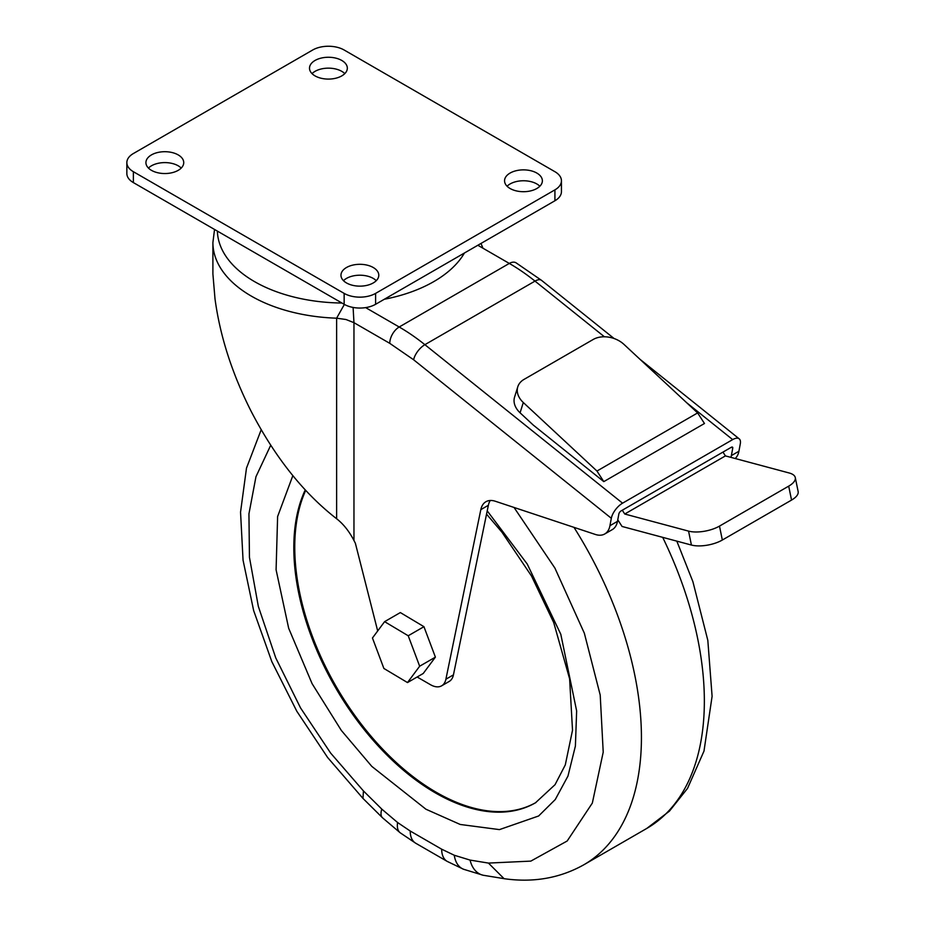 <?xml version="1.0" encoding="UTF-8"?>
<svg xmlns="http://www.w3.org/2000/svg" width="925" height="925" viewBox="0 0 925 925"><rect width="100%" height="100%" fill="white"/><g stroke="black" fill="none" stroke-linecap="round" stroke-linejoin="round"><path stroke-width="1.39" d="M214.542 229.458L212.9 242.535A131.246 75.769 0 0 0 251.346 296.116A131.246 75.769 0 0 0 336.619 318.188L344.366 304.417M270.713 445.249L255.959 476.722L248.941 513.849L249.449 557.324L258.329 606.372L275.743 657.883L300.533 707.903L330.607 753.043L363.433 790.921L381.794 809.109L397.6 822.522L410.214 831.02L441.664 849.185L454.291 855.255L470.085 860.088L488.446 863.083L530.823 861.117L567.187 840.998L592.335 803.073L603.216 752.152L600.209 695.068L584.346 633.22L554.896 568.066L514.034 507.455M488.446 863.083L504.067 878.681C533.297 882.832 559.891 878.195 583.848 864.771A278.067 160.545 -120 0 0 641.43 737.479A278.067 160.545 -120 0 0 573.974 527.354M151.457 170.339A18.905 10.915 180 0 1 145.919 162.615A18.905 10.915 180 0 1 157.597 152.532A18.905 10.915 180 0 1 178.201 154.903A18.905 10.915 180 0 1 183.74 162.615A18.905 10.915 180 0 1 172.062 172.709A18.905 10.915 180 0 1 151.457 170.339M181.219 168.073A18.905 10.915 0 0 0 178.201 165.795A18.905 10.915 0 0 0 148.451 168.073M315.043 75.896A18.905 10.915 180 0 1 309.505 68.172A18.905 10.915 180 0 1 321.183 58.09A18.905 10.915 180 0 1 341.788 60.46A18.905 10.915 180 0 1 347.326 68.172A18.905 10.915 180 0 1 335.648 78.255A18.905 10.915 180 0 1 315.043 75.896M344.805 73.618A18.905 10.915 0 0 0 341.788 71.352A18.905 10.915 0 0 0 312.037 73.618M510.091 188.503A18.905 10.915 180 0 1 504.553 180.78A18.905 10.915 180 0 1 516.231 170.697A18.905 10.915 180 0 1 536.835 173.067A18.905 10.915 180 0 1 542.374 180.78A18.905 10.915 180 0 1 530.696 190.874A18.905 10.915 180 0 1 510.091 188.503M539.853 186.237A18.905 10.915 0 0 0 536.835 183.959A18.905 10.915 0 0 0 507.073 186.237M346.505 282.946A18.905 10.915 180 0 1 340.967 275.234A18.905 10.915 180 0 1 352.645 265.14A18.905 10.915 180 0 1 373.249 267.51A18.905 10.915 180 0 1 378.788 275.234A18.905 10.915 180 0 1 367.109 285.316A18.905 10.915 180 0 1 346.505 282.946M376.255 280.68A18.905 10.915 0 0 0 373.249 278.413A18.905 10.915 0 0 0 343.487 280.68M217.375 231.1A126.794 73.202 0 0 0 254.491 281.593A126.794 73.202 0 0 0 341.938 303.018M384.326 299.261A126.794 73.202 0 0 0 464.408 253.022M212.9 242.535L212.9 273.985L215.005 298.856C220.069 336.295 232.187 373.908 251.346 411.694C275.107 457.343 303.527 493.025 336.619 518.74L336.619 318.188L346.008 319.518L353.963 322.675L353.096 307.435M305.689 490.447A200.205 115.59 -120 0 0 294.751 547.126A200.205 115.59 -120 0 0 381.828 748.267A200.205 115.59 -120 0 0 535.933 802.53M375.608 293.387L554.919 189.868A22.246 12.846 0 0 0 561.44 180.78A22.246 12.846 0 0 0 554.919 171.703L344.146 50.008A22.246 12.846 0 0 0 312.685 50.008L133.373 153.538A22.246 12.846 0 0 0 126.852 162.615A22.246 12.846 0 0 0 133.373 171.703L344.146 293.387A22.246 12.846 0 0 0 375.608 293.387L375.608 304.29L554.919 200.76A22.246 12.846 0 0 0 561.44 191.683L561.44 180.78M126.852 162.615L126.852 173.518A22.246 12.846 0 0 0 133.373 182.595L344.146 304.29A22.246 12.846 0 0 0 375.608 304.29M480.988 243.448L482.954 248.212M697.623 412.92L704.468 423.5L603.794 481.624L533.182 425.003L520.081 412.804A22.246 16.037 -162.6 0 1 514.577 397.091L517.792 386.789A22.246 16.037 -162.6 0 1 523.978 379.435L593.191 339.475A22.246 16.037 -162.6 0 1 623.97 344.389L697.623 412.92L596.96 471.045L523.296 402.514A22.246 16.037 -162.6 0 1 517.792 386.789M365.629 307.609L399.195 326.999A190.4 109.925 60 0 1 424.887 344.678L622.56 503.177L732.669 439.606A13.343 6.093 -51.3 0 1 739.214 438.843A13.343 6.093 -51.3 0 1 740.301 443.815L738.913 451.25A26.698 15.413 -120 0 1 735.144 458.499M603.794 481.624L596.96 471.045M417.14 676.996L430.507 684.72A22.246 12.846 -120 0 0 441.63 685.818A22.246 12.846 -120 0 0 445.896 679.216L480.815 509.652A26.698 15.413 60 0 1 485.926 501.72A26.698 15.413 60 0 1 495.349 501.257L595.33 534.442A26.698 15.413 -120 0 0 604.753 533.968L612.304 529.609A26.698 15.413 -120 0 0 617.484 521.353L618.871 513.918A2.671 1.214 -51.3 0 1 621.114 510.901L731.224 447.33A2.671 1.214 -51.3 0 1 732.531 447.18A2.671 1.214 -51.3 0 1 732.75 448.174L731.363 455.609A26.698 15.413 60 0 1 730.935 457.378M622.56 503.177A13.343 6.093 128.7 0 0 611.321 518.278L609.933 525.712L617.484 521.353M384.603 621.658L400.34 612.57L423.951 626.688L435.397 657.143L423.234 673.481L407.497 682.569L383.887 668.463L372.451 638.007L384.603 621.658L408.214 635.764L419.661 666.22L435.397 657.143M389.76 343.337L413.648 359.79A13.343 6.093 -51.3 0 1 424.887 344.678L534.997 281.108A190.4 109.925 -120 0 0 509.305 263.428L399.195 326.999A13.343 7.701 -60 0 0 389.76 343.337L353.963 322.675L353.963 540.512L355.373 543.252L377.689 630.966M604.753 533.968A26.698 15.413 -120 0 0 609.933 525.712M353.963 540.512C349.141 531.227 343.348 523.978 336.619 518.74M441.63 685.818L449.18 681.459A22.246 12.846 -120 0 0 453.447 674.857L488.365 505.293A26.698 15.413 60 0 1 490.25 500.494M423.951 626.688L408.214 635.764M419.661 666.22L407.497 682.569M617.773 519.827L622.062 526.464L691.414 545.045L688.558 531.112A22.246 9.077 -11.6 0 0 719.488 526.105L788.69 486.145A22.246 9.077 168.4 0 0 795.292 477.612A22.246 9.077 168.4 0 0 789.233 472.999L725.42 455.898L722.968 452.105M688.558 531.112L624.745 514.023L622.294 510.218M624.745 514.023L725.42 455.898M788.69 486.145L791.546 500.078A22.246 9.077 -11.6 0 0 798.148 491.545L795.292 477.612M791.546 500.078L722.332 540.027A22.246 9.077 168.4 0 1 691.414 545.045M363.433 790.921L362.982 798.425M292.832 475.67L277.616 516.52L276.089 569.788L288.658 628.214L312.083 683.656L341.337 730.438L371.815 766.397L425.939 809.225L460.211 824.464L499.454 829.609L538.627 815.989L555.266 799.535L567.973 776.052L575.396 746.047L576.645 710.943L560.804 634.284L527.238 564.03L487.221 510.866M486.538 514.138L501.986 532.245L531.47 575.951L553.717 622.583L569.615 678.846L572.517 730.218L565.291 764.917L555.046 784.678L535.482 802.796A200.205 115.59 60 0 1 435.374 792.875A200.205 115.59 60 0 1 293.815 547.681A200.205 115.59 60 0 1 305.227 489.949M662.693 537.344A278.067 160.545 60 0 1 704.353 701.15A278.067 160.545 60 0 1 646.76 828.442L583.848 864.771M554.919 189.868L554.919 200.76M344.146 293.387L344.146 304.29M133.373 171.703L133.373 182.595M604.43 336.792L534.997 281.108A13.343 6.093 -51.3 0 1 541.541 280.356L515.977 262.769A13.343 7.701 -60 0 0 509.305 263.428L477.843 245.264M732.669 439.606L686.639 402.699M523.296 402.514L520.081 412.804M731.363 455.609L738.913 451.25M611.321 518.278L413.648 359.79M732.75 448.174L731.525 447.18M488.365 505.293L480.815 509.652M445.896 679.216L453.447 674.857M722.332 540.027L719.488 526.105M441.664 849.185A26.698 15.413 120 0 0 447.203 861.395L415.741 843.242A26.698 15.413 -60 0 1 410.214 831.02M397.6 822.522A26.698 12.661 127.6 0 0 400.178 832.778L382.488 817.758L362.947 798.391M381.794 809.109A26.698 10.233 132.9 0 0 382.488 817.758M470.085 860.088A26.698 19.24 102.7 0 0 483.116 875.235L504.645 878.75M454.291 855.255A26.698 17.737 111 0 0 463.587 869.269L483.116 875.235M676.822 541.137L692.918 581.744L707.822 640.354L712.1 696.294L703.994 751.077L687.529 788.389L669.434 811.144L646.76 828.442M541.541 280.356L614.084 338.515M639.927 359.247L739.214 438.843M415.741 843.242L400.178 832.778M261.197 429.743L246.489 468.119L240.546 512.115L243.055 560.192L253.67 610.662L271.846 661.676L296.821 711.267L327.577 757.436L362.901 798.333M447.203 861.395L463.587 869.269"/></g></svg>
